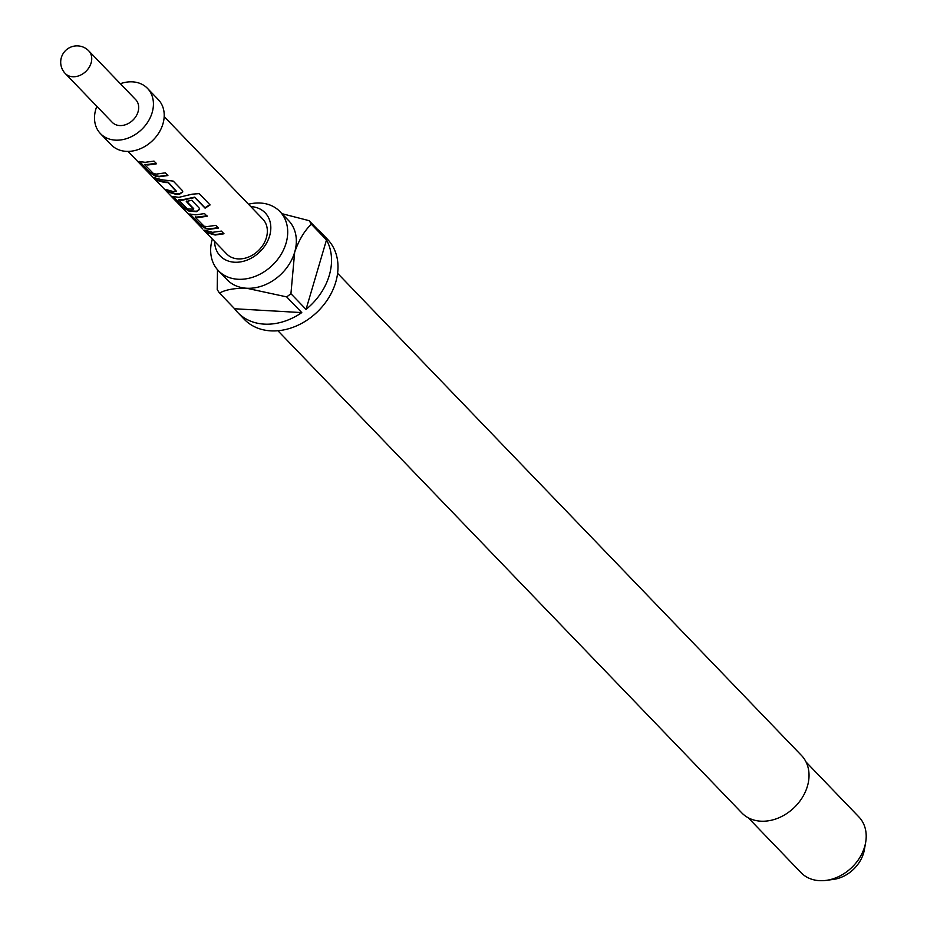<?xml version="1.0" encoding="UTF-8"?>
<svg xmlns="http://www.w3.org/2000/svg" width="927" height="927" viewBox="0 0 927 927"><rect width="100%" height="100%" fill="white"/><g stroke="black" fill="none" stroke-linecap="round" stroke-linejoin="round"><path stroke-width="1.39" d="M128.007 151.402L202.839 229.039M167.857 175.11L159.212 176.327L155.724 175.806L149.143 171.669L139.513 161.437M156.547 163.349L144.716 164.739L153.592 173.708L156.489 174.091L165.319 172.839L167.903 175.539L159.085 176.779L155.527 176.246L148.853 172.074L139.177 161.507L145.18 162.329L153.998 161.078L156.593 163.778L147.775 165.018L144.913 164.299M182.746 191.704L179.699 193.72L176.06 193.836L168.401 191.68L166.825 190.047M176.327 191.541L168.146 182.631L164.612 182.526L156.802 180.325L154.206 177.636L162.016 179.826L173.256 181.101L182.329 190.522L182.77 191.912L179.641 194.172L175.921 194.288L168.111 192.086L165.516 189.398L173.337 191.588L176.512 191.333L168.204 182.179L164.739 182.074L157.08 179.919L155.516 178.285M199.583 209.212L196.547 211.229L189.409 210.811L182.816 206.675L173.198 196.443M209.873 204.612L204.971 207.787L194.716 197.127L181.866 199.873L179.027 199.502L178.679 200.047L187.555 209.004L193.639 209.131L186.281 201.472L191.738 200.302L199.166 208.03L199.606 209.421L196.489 211.669L189.201 211.252L182.526 207.08L172.851 196.512L178.865 197.335L192.156 194.172L199.212 193.627L210.093 204.937L205.099 208.181L194.844 197.521L181.738 200.313L178.876 199.606M193.453 209.34L193.708 208.679L186.339 201.032M218.378 227.625L209.734 228.842L206.246 228.32L199.664 224.172L190.035 213.952M207.069 215.864L195.238 217.254L204.114 226.211L207.011 226.594L215.84 225.354L218.424 228.042L209.606 229.293L206.049 228.749L199.375 224.577L189.687 214.021L195.701 214.844L204.519 213.592L207.115 216.281L198.285 217.532L195.435 216.814M223.905 233.361L215.261 234.577L207.602 232.434L206.026 230.8M214.6 241.402A31.147 24.426 -43.9 0 0 234.519 262.225A31.147 24.426 -43.9 0 0 269.606 235.945A31.147 24.426 -43.9 0 0 250.893 206.605A31.147 24.426 -43.9 0 0 250.777 206.594M212.329 239.039A42.665 33.465 -43.9 0 0 218.436 270.73A42.665 33.465 -43.9 0 0 237.972 279.259A42.665 33.465 -43.9 0 0 280.765 254.937A42.665 33.465 -43.9 0 0 279.931 211.565A42.665 33.465 -43.9 0 0 260.406 203.036A42.665 33.465 -43.9 0 0 248.506 204.241M277.915 330.742L741.809 812.909A41.414 32.48 -43.9 0 0 760.766 821.183A41.414 32.48 -43.9 0 0 802.295 797.568A41.414 32.48 -43.9 0 0 801.496 755.482L337.602 273.314M279.931 211.565L288.575 220.533A42.665 33.465 136.1 0 1 294.67 252.225A42.665 33.465 136.1 0 1 246.605 288.239A42.665 33.465 136.1 0 1 227.069 279.711L218.436 270.73M217.497 269.711L217.219 289.479A57.729 45.284 136.1 0 0 219.502 293.048L234.612 308.761A57.729 45.284 -43.9 0 0 237.81 312.584L244.288 319.317A57.729 45.284 -43.9 0 0 270.707 330.858A57.729 45.284 -43.9 0 0 328.61 297.949A57.729 45.284 -43.9 0 0 327.486 239.27L321.009 232.538A57.729 45.284 -43.9 0 0 317.312 229.189M237.81 312.584A57.729 45.284 -43.9 0 0 264.23 324.126A57.729 45.284 -43.9 0 0 301.773 312.596L286.663 296.883A57.729 45.284 136.1 0 0 290.927 293.685L306.037 309.398A57.729 45.284 -43.9 0 0 326.489 239.931L311.379 224.23A57.729 45.284 136.1 0 0 309.097 220.661L324.218 236.362A57.729 45.284 -43.9 0 0 321.009 232.538M748.216 817.753L800.998 872.62A40.162 31.506 -43.9 0 0 819.387 880.65A40.162 31.506 -43.9 0 0 826.108 880.383A40.162 31.506 -43.9 0 0 865.667 842.33A40.162 31.506 -43.9 0 0 858.889 816.93L806.096 762.064M826.108 880.383L833.419 879.41A31.46 24.681 -43.9 0 0 864.404 849.584L865.667 842.33M164.183 116.593L262.781 219.073A25.099 19.687 136.1 0 1 263.268 244.589A25.099 19.687 136.1 0 1 238.1 258.9A25.099 19.687 136.1 0 1 226.605 253.882L203.859 230.244M119.676 125.562A16.315 12.793 -43.9 0 0 136.037 116.269A16.315 12.793 -43.9 0 0 135.724 99.687L88.772 50.881A16.315 12.793 136.1 0 1 91.101 62.99A16.315 12.793 136.1 0 1 72.723 76.756A16.315 12.793 136.1 0 1 65.249 73.5L112.213 122.306A16.315 12.793 -43.9 0 0 119.676 125.562M96.837 106.338A32.63 25.597 -43.9 0 0 100.452 133.615L111.252 144.844A32.63 25.597 -43.9 0 0 126.188 151.356A32.63 25.597 -43.9 0 0 158.911 132.758A32.63 25.597 -43.9 0 0 158.274 99.595L147.486 88.366A32.63 25.597 -43.9 0 0 132.549 81.854A32.63 25.597 -43.9 0 0 120.359 83.708M100.452 133.615A32.63 25.597 -43.9 0 0 115.388 140.139A32.63 25.597 -43.9 0 0 148.111 121.541A32.63 25.597 -43.9 0 0 147.486 88.366M212.538 232.329L221.368 231.09L223.952 233.789L215.134 235.029L207.312 232.839L204.728 230.139L212.538 232.329M309.097 220.661L282.086 213.708M219.502 293.048C225.701 289.664 234.74 288.054 246.605 288.239L286.663 296.883M234.612 308.761L301.773 312.596M306.037 309.398L326.489 239.931M290.927 293.685L294.67 252.225C298.946 239.954 304.519 230.626 311.379 224.23M88.772 50.881A16.315 16.315 0 0 0 65.701 50.429A16.315 16.315 0 0 0 65.249 73.5"/></g></svg>
